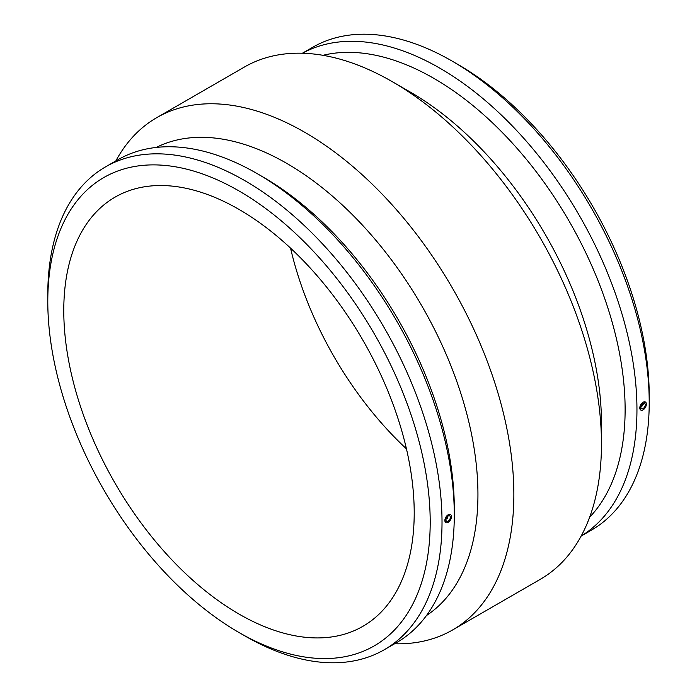 <?xml version="1.0" encoding="UTF-8"?>
<svg xmlns="http://www.w3.org/2000/svg" width="697" height="697" viewBox="0 0 697 697"><rect width="100%" height="100%" fill="white"/><g stroke="black" fill="none" stroke-linecap="round" stroke-linejoin="round"><path stroke-width="1.05" d="M642.268 404.155A1.237 0.714 -60 0 1 642.39 404.199A1.237 0.714 -60 0 1 642.39 405.637A1.237 0.714 -60 0 1 641.153 406.351A1.237 0.714 -60 0 1 641.048 406.273M447.457 516.747L447.352 516.686A1.237 0.714 -60 0 1 447.457 516.747A1.237 0.714 -60 0 1 447.718 517.313A1.237 0.714 -60 0 1 447.178 518.559A1.237 0.714 -60 0 1 446.219 518.89A1.237 0.714 -60 0 1 446.124 518.812L446.219 518.89M445.967 519.84A3.102 1.786 120 0 0 446.603 521.26A3.102 1.786 120 0 0 449.704 519.474A3.102 1.786 120 0 0 449.704 515.893A3.102 1.786 120 0 0 447.317 516.721A3.102 1.786 120 0 0 445.967 519.84M445.827 522.602L444.869 520.476A4.644 2.683 120 0 0 445.827 522.602A4.644 2.683 120 0 0 449.408 521.356A4.644 2.683 120 0 0 451.438 516.677A4.644 2.683 120 0 0 450.48 514.552L450.471 514.552A4.644 2.683 120 0 0 446.899 515.797A4.644 2.683 120 0 0 444.869 520.476L446.873 515.78L449.391 514.334L450.48 514.552M238.984 632.51L244.9 635.925A278.765 160.946 -120 0 0 384.282 649.735L396.549 642.651A278.765 160.946 -120 0 0 454.287 515.031A278.765 160.946 -120 0 0 257.176 173.614A278.765 160.946 -120 0 0 117.784 159.813L105.517 166.888A278.765 160.946 -120 0 0 47.788 294.509L47.788 301.331A270.401 156.119 -120 0 0 238.984 632.51A270.401 156.119 -120 0 0 430.197 522.114A270.401 156.119 -120 0 0 238.993 190.943A270.401 156.119 -120 0 0 47.788 301.331M384.282 649.735A278.765 160.946 -120 0 0 442.02 522.114A278.765 160.946 -120 0 0 320.341 241.571A278.765 160.946 -120 0 0 105.517 166.888M640.761 410.063L639.794 407.928A4.644 2.683 -60 0 1 641.824 403.258A4.644 2.683 -60 0 1 645.405 402.012A4.644 2.683 -60 0 1 646.372 404.138A4.644 2.683 -60 0 1 644.342 408.817A4.644 2.683 -60 0 1 640.761 410.063A4.644 2.683 -60 0 1 639.794 407.928L645.405 402.012M645.274 404.774A3.102 1.786 -60 0 1 643.923 407.884A3.102 1.786 -60 0 1 641.536 408.721A3.102 1.786 -60 0 1 641.536 405.14A3.102 1.786 -60 0 1 644.629 403.354A3.102 1.786 -60 0 1 645.274 404.774M581.159 536.071L591.483 530.112A278.765 160.946 -120 0 0 649.212 402.491A278.765 160.946 -120 0 0 452.1 61.075A278.765 160.946 -120 0 0 312.718 47.265L302.393 53.233M581.185 536.019A278.765 160.946 -120 0 0 636.953 409.575A278.765 160.946 -120 0 0 516.555 130.409A278.765 160.946 -120 0 0 302.446 53.233M649.212 402.491L649.212 395.669A270.401 156.119 -120 0 0 458.016 64.49L452.1 61.075M290.553 248.132A247.792 143.068 -120 0 0 406.447 448.868M589.645 517.2A270.401 156.119 -120 0 0 625.122 409.575A270.401 156.119 -120 0 0 521.513 153.506A270.401 156.119 -120 0 0 322.972 55.316M394.607 643.767A295.807 170.782 -120 0 0 452.597 629.966L540.201 579.381A295.807 170.782 -120 0 0 601.467 443.972L601.467 423.236A270.401 156.119 -120 0 0 410.263 92.056L392.306 81.688A295.807 170.782 -120 0 0 244.403 67.034L156.799 117.619A295.807 170.782 -120 0 0 115.841 160.929M601.467 443.972A295.807 170.782 -120 0 0 392.306 81.688M452.597 629.966A295.807 170.782 -120 0 0 513.863 494.548A295.807 170.782 -120 0 0 384.744 196.868A295.807 170.782 -120 0 0 156.799 117.619M426.494 615.521A270.401 156.119 -120 0 0 477.942 494.548A270.401 156.119 -120 0 0 362.928 225.645A270.401 156.119 -120 0 0 156.25 147.442M454.287 515.031L454.287 508.209A270.401 156.119 -120 0 0 263.083 177.029L257.176 173.614M414.21 512.887A247.792 143.068 -120 0 0 306.044 263.518A247.792 143.068 -120 0 0 115.092 197.129A247.792 143.068 -120 0 0 115.092 483.256A247.792 143.068 -120 0 0 362.884 626.324A247.792 143.068 -120 0 0 414.21 512.887"/></g></svg>
